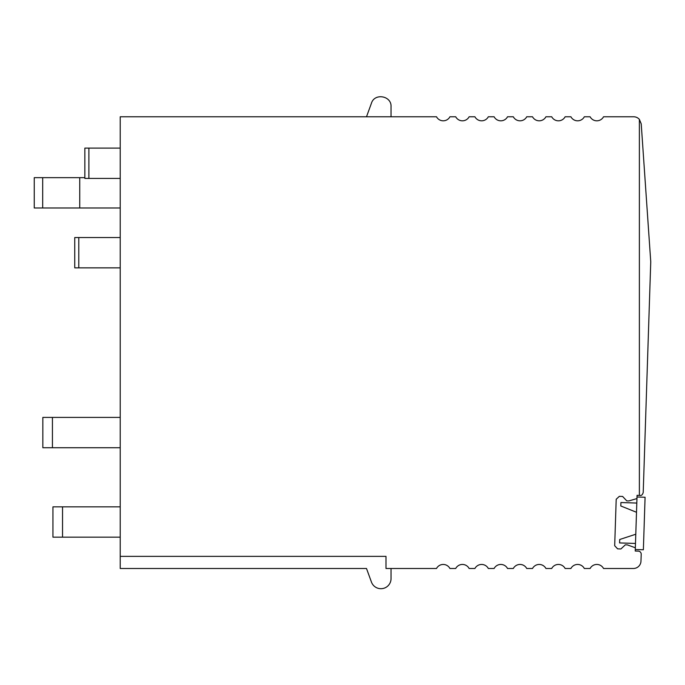 <?xml version="1.0" encoding="UTF-8"?>
<svg xmlns="http://www.w3.org/2000/svg" width="685" height="685" viewBox="0 0 685 685"><rect width="100%" height="100%" fill="white"/><g stroke="black" fill="none" stroke-linecap="round" stroke-linejoin="round"><path stroke-width="1.03" d="M639.379 119.387L641.22 123.839L650.75 261.79L643.215 492.489C642.504 494.767 641.46 495.743 640.09 495.426L639.379 495.401L639.379 119.387A7.578 7.578 0 0 0 633.659 116.775L603.528 116.775A7.578 7.578 0 0 1 590.119 116.775L584.322 116.775A7.578 7.578 0 0 1 570.913 116.775L565.125 116.775A7.578 7.578 0 0 1 551.716 116.775L545.919 116.775A7.578 7.578 0 0 1 532.519 116.775L526.722 116.775A7.578 7.578 0 0 1 513.313 116.775L507.525 116.775A7.578 7.578 0 0 1 494.116 116.775L488.319 116.775A7.578 7.578 0 0 1 474.919 116.775L469.122 116.775A7.578 7.578 0 0 1 455.713 116.775L449.917 116.775A7.578 7.578 0 0 1 436.516 116.775L120.218 116.775L120.218 556.366L385.989 556.366L385.989 568.49L436.516 568.49A7.578 7.578 0 0 1 449.917 568.49L455.713 568.49A7.578 7.578 0 0 1 469.122 568.49L474.919 568.49A7.578 7.578 0 0 1 488.319 568.49L494.116 568.49A7.578 7.578 0 0 1 507.525 568.49L513.313 568.49A7.578 7.578 0 0 1 526.722 568.49L532.519 568.49A7.578 7.578 0 0 1 545.919 568.49L551.716 568.49A7.578 7.578 0 0 1 565.125 568.49L570.913 568.49A7.578 7.578 0 0 1 584.322 568.49L590.119 568.49A7.578 7.578 0 0 1 603.528 568.49L633.402 568.49A7.578 7.578 0 0 0 640.972 561.161L641.203 554.259A3.031 3.031 0 0 0 638.274 551.125L635.243 551.031L635.32 548.505A1.01 1.01 0 0 0 634.653 547.52L627.349 544.883L625.328 544.815L620.901 548.968L617.613 548.856L614.685 545.731L616.2 499.271L619.334 496.342L622.614 496.445L626.766 500.881L628.787 500.94L636.245 498.783A1.01 1.01 0 0 0 636.973 497.849L637.059 495.323L639.379 495.401M391.041 568.49L391.041 578.594A10.104 10.104 0 0 1 371.441 582.053L366.501 568.49L120.218 568.49L120.218 556.366M366.501 116.775L371.441 103.221C374.584 92.749 391.666 95.763 391.041 106.672L391.041 116.775M120.218 237.541L74.742 237.541L74.742 267.852L120.218 267.852M120.218 148.106L88.887 148.106L88.887 178.425L84.846 178.425L84.846 148.106L88.887 148.106M120.218 178.425L88.887 178.425M120.218 207.983L34.25 207.983L34.25 177.663L42.684 177.663L42.684 207.983M42.684 177.663L79.743 177.663L79.743 207.983M79.743 177.663L84.846 177.663M52.437 417.413L52.437 447.733L42.838 447.733L42.838 417.413L120.218 417.413M52.437 447.733L120.218 447.733M120.218 506.849L52.942 506.849L52.942 537.168L120.218 537.168M635.286 549.516L643.369 549.772L645.082 497.259L637.007 496.993L635.286 549.516M635.791 534.231L619.711 539.497L619.6 542.931L635.492 543.453M636.502 512.277L620.807 505.975L636.502 512.277L620.807 505.975L620.918 502.533L636.81 503.055M78.784 237.541L78.784 267.852M62.541 506.849L62.541 537.168"/></g></svg>
